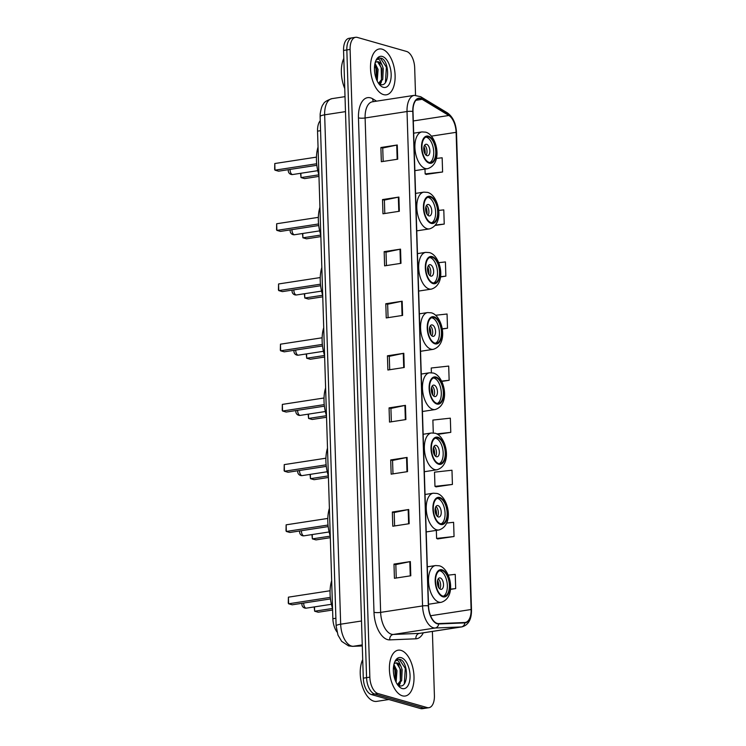 <?xml version="1.0" encoding="UTF-8"?>
<svg xmlns="http://www.w3.org/2000/svg" width="746" height="746" viewBox="0 0 746 746"><rect width="100%" height="100%" fill="white"/><g stroke="black" fill="none" stroke-linecap="round" stroke-linejoin="round"><path stroke-width="1.12" d="M336.968 631.946A14.491 7.46 -98.7 0 1 332.865 618.723L317.544 131.147A14.491 7.46 -98.7 0 1 320.258 120.675M415.541 95.246L414.683 67.839A14.491 7.46 81.3 0 0 406.551 51.446L357.353 37.421A14.491 7.46 81.3 0 0 355.6 37.3L349.044 38.307A14.491 7.46 81.3 0 0 343.561 50.439L363.293 678.161A14.491 7.46 81.3 0 0 371.424 694.554L420.613 708.579A14.491 7.46 81.3 0 0 422.376 708.7L425.649 708.196A14.491 7.46 81.3 0 1 423.896 708.075A14.491 7.46 81.3 0 0 425.649 708.196L428.922 707.693A14.491 7.46 81.3 0 0 434.405 695.561L432.391 631.424M355.6 37.3A14.491 7.46 81.3 0 0 350.107 49.432L369.839 677.154A14.491 7.46 81.3 0 0 377.97 693.547L374.697 694.05L423.896 708.075L374.697 694.05A14.491 7.46 81.3 0 1 366.566 677.657A14.491 7.46 81.3 0 0 374.697 694.05L371.424 694.554M350.107 49.432L346.834 49.935L366.566 677.657L346.834 49.935A14.491 7.46 81.3 0 1 352.317 37.804A14.491 7.46 81.3 0 0 346.834 49.935L343.561 50.439M402.42 695.822A23.191 11.945 81.3 0 0 405.227 696.018A23.191 11.945 81.3 0 0 413.844 673.955A23.191 11.945 81.3 0 0 400.994 650.381A23.191 11.945 81.3 0 0 398.178 650.176A23.191 11.945 81.3 0 0 389.571 672.249A23.191 11.945 81.3 0 0 402.42 695.822A23.191 11.945 81.3 0 0 405.227 696.018A23.191 11.945 81.3 0 0 413.844 673.955A23.191 11.945 81.3 0 0 400.994 650.381A23.191 11.945 81.3 0 0 398.178 650.176A23.191 11.945 81.3 0 0 389.571 672.249A23.191 11.945 81.3 0 0 402.42 695.822M383.528 94.611A23.191 11.945 81.3 0 0 386.335 94.817A23.191 11.945 81.3 0 0 394.942 72.744A23.191 11.945 81.3 0 0 382.101 49.171A23.191 11.945 81.3 0 0 379.285 48.975A23.191 11.945 81.3 0 0 370.678 71.038A23.191 11.945 81.3 0 0 383.528 94.611A23.191 11.945 81.3 0 0 386.335 94.817A23.191 11.945 81.3 0 0 394.942 72.744A23.191 11.945 81.3 0 0 382.101 49.171A23.191 11.945 81.3 0 0 379.285 48.975A23.191 11.945 81.3 0 0 370.678 71.038A23.191 11.945 81.3 0 0 383.528 94.611M437.221 623.404A15.461 7.964 -98.7 0 1 428.54 605.92L413.004 111.508A15.461 7.964 -98.7 0 1 418.851 98.565A15.461 7.964 -98.7 0 1 422.161 99.33L448.868 115.481A15.461 7.964 -98.7 0 1 456.114 132.331L471.108 609.519A15.461 7.964 -98.7 0 1 465.262 622.462A15.461 7.964 -98.7 0 1 464.805 622.5L438.629 623.581A15.461 7.964 -98.7 0 1 437.221 623.404M437.231 623.777A15.843 8.159 81.3 0 0 438.685 623.964L464.851 622.882A15.843 8.159 81.3 0 0 471.313 609.575L456.319 132.396A15.843 8.159 81.3 0 0 448.896 115.117L422.18 98.966A15.843 8.159 81.3 0 0 412.799 111.452L428.335 605.855A15.843 8.159 81.3 0 0 437.231 623.777M383.164 161.434L382.735 147.997L396.723 145.088A3.861 0.765 -1.8 0 1 397.264 144.994L380.889 147.512L381.337 161.714L397.711 159.196L397.264 144.994M382.735 148.034L380.889 147.512M384.796 213.505L384.376 200.077L398.355 197.158A3.861 0.765 -1.8 0 1 398.896 197.065L382.521 199.583L382.968 213.785L399.343 211.267L398.896 197.065M384.376 200.114L382.521 199.583M386.437 265.576L386.008 252.148L399.996 249.239A3.861 0.765 -1.8 0 1 400.537 249.136L384.162 251.654L384.61 265.856L400.975 263.338L400.537 249.136M386.008 252.185L384.162 251.654M388.069 317.647L387.65 304.219L401.628 301.309A3.861 0.765 -1.8 0 1 402.169 301.216L385.794 303.734L386.241 317.936L402.616 315.418L402.169 301.216M387.65 304.256L385.794 303.734M396.247 578.019L395.828 564.582L409.815 561.673A3.861 0.765 -1.8 0 1 410.356 561.579L393.981 564.097L394.429 578.299L410.794 575.781L410.356 561.579M395.828 564.619L393.981 564.097M394.615 525.939L394.196 512.511L408.174 509.602A3.861 0.765 -1.8 0 1 408.715 509.509L392.34 512.026L392.788 526.228L409.162 523.711L408.715 509.509M394.196 512.549L392.34 512.026M392.983 473.869L392.555 460.441L406.542 457.531A3.861 0.765 -1.8 0 1 407.083 457.429L390.708 459.946L391.156 474.148L407.521 471.631L407.083 457.429M392.555 460.478L390.708 459.946M389.067 407.875L390.923 408.407L404.901 405.451A3.861 0.765 -1.8 0 1 405.442 405.358L389.067 407.875L389.515 422.077L405.889 419.56L405.442 405.358M387.435 355.805L389.281 356.327L403.269 353.38A3.861 0.765 -1.8 0 1 403.81 353.287L387.435 355.805L387.883 370.007L404.248 367.489L403.81 353.287M377.97 693.547L427.169 707.572A14.491 7.46 81.3 0 0 428.922 707.693M440.485 276.971L445.866 276.141L445.427 261.939L438.685 262.676M435.254 225.451L444.234 224.07L443.786 209.868L438.648 210.428M426.218 174.405L442.602 171.99L442.154 157.788L436.391 158.422M437.66 434.377L450.78 432.363L450.332 418.161L432.876 420.082L433.286 432.922M436.037 486.849L452.412 484.434L451.973 470.232L434.517 472.153L434.965 486.355L436.205 486.924M437.678 538.92L454.053 536.505L453.605 522.303L446.733 523.058M450.416 589.387L455.685 588.575L455.246 574.373L448.234 575.147M442.201 329.023L447.507 328.212L447.059 314.01L435.636 315.269M441.744 381.42L449.139 380.283L448.7 366.081L431.244 368.002L431.393 372.702M389.281 356.29L389.71 369.727M390.923 408.37L391.342 421.798M449.139 380.283L441.604 381.113M450.78 432.363L436.802 433.902M452.412 484.434L434.965 486.355M436.345 530.378L436.596 538.425L437.846 538.994M454.053 536.505L436.596 538.425M455.685 588.575L450.435 589.154M447.507 328.212L442.164 328.8M445.866 276.141L440.513 276.729M444.234 224.07L435.589 225.022M424.987 169.09L425.145 173.911L426.386 174.489M442.602 171.99L425.145 173.911M362.705 659.613A24.152 12.44 81.3 0 0 361.782 684.287A24.152 12.44 81.3 0 0 373.802 701.175A24.152 12.44 81.3 0 0 376.73 701.38L388.843 699.515M393.907 664.509L396.984 670.654L396.107 682.264M393.636 665.908L395.678 670.85L395.455 680.818M399.185 685.63C408.752 689.295 408.668 662.495 400.425 659.492L398.261 659.222L395.091 661.422C396.117 660.191 397.282 660.126 398.606 661.217L401.078 666.588A10.92 5.623 81.3 0 0 397.273 663.026A10.92 5.623 81.3 0 0 395.958 662.933A10.92 5.623 81.3 0 0 394.037 663.996M401.078 666.588L402.178 669.852L401.646 680.688L397.59 684.781M395.669 662.998L396.564 663.138L400.882 670.048L400.35 680.884L397.441 684.567M402.187 688.539A15.75 8.113 81.3 0 0 410.058 675.484A15.75 8.113 81.3 0 0 401.217 657.664A15.75 8.113 81.3 0 0 394.979 661.394A15.75 8.113 81.3 0 0 398.802 686.283A15.75 8.113 81.3 0 0 402.187 688.539M398.038 659.259L399.38 659.436L405.274 668.407L404.323 683.718M398.243 664.35L400.08 669.209L400.36 680.856M399.399 683.933L398.634 685.406M393.58 666.253L394.876 670.011L395.371 680.594M400.397 682.926L399.101 685.602M442.882 596.082A13.046 6.714 81.3 0 0 444.457 596.194A13.046 6.714 81.3 0 0 449.306 583.782A13.046 6.714 81.3 0 0 442.08 570.522A13.046 6.714 81.3 0 0 440.494 570.41A13.046 6.714 81.3 0 0 435.655 582.822A13.046 6.714 81.3 0 0 442.882 596.082M443.413 596.194A13.046 6.714 81.3 0 0 447.143 583.092A13.046 6.714 81.3 0 0 440.028 570.839A13.046 6.714 81.3 0 0 439.497 570.718M331.672 580.658A28.264 14.556 81.3 0 0 332.548 608.512M330.459 598.926L292.199 604.81L288.609 603.794L288.273 603.113L288.404 597.164L288.609 603.794L330.291 597.378M288.404 597.164L330.077 590.757M314.514 606.89L314.644 611.216L332.53 608.466M314.197 606.936L314.644 611.216L318.234 612.233L332.595 610.023M440.616 589.293A5.8 2.984 81.3 0 0 441.315 589.349A5.8 2.984 81.3 0 0 443.469 583.829A5.8 2.984 81.3 0 0 440.252 577.936A5.8 2.984 81.3 0 0 439.553 577.889A5.8 2.984 81.3 0 0 437.398 583.4A5.8 2.984 81.3 0 0 440.616 589.293M439.767 588.846A5.8 2.984 81.3 0 0 440.522 583.605A5.8 2.984 81.3 0 0 438.228 578.831M437.594 580.313A7.73 3.982 -98.7 0 1 438.723 587.615M437.417 581.274A6.761 3.488 -98.7 0 1 438.266 586.757M343.813 58.402A24.152 12.44 81.3 0 0 344.764 88.56M375.014 63.307L378.082 69.443L377.215 81.053M374.744 64.697L376.786 69.648L376.562 79.608M380.292 84.419C389.85 88.084 389.776 61.284 381.532 58.281L379.369 58.011L376.198 60.212C377.215 58.981 378.39 58.915 379.714 60.016L382.185 65.378A10.92 5.623 81.3 0 0 378.381 61.825A10.92 5.623 81.3 0 0 377.056 61.732A10.92 5.623 81.3 0 0 375.145 62.785M382.185 65.378L383.285 68.641L382.754 79.477L378.698 83.571M376.777 61.787L377.663 61.927L381.989 68.846L381.458 79.682L378.539 83.356M383.295 87.329A15.75 8.113 81.3 0 0 391.165 74.274A15.75 8.113 81.3 0 0 382.325 56.454A15.75 8.113 81.3 0 0 376.077 60.184A15.75 8.113 81.3 0 0 379.91 85.081A15.75 8.113 81.3 0 0 383.295 87.329M379.145 58.057L380.488 58.225L386.381 67.205L385.43 82.508M379.341 63.14L381.187 67.998L381.467 79.645M380.507 82.722L379.742 84.205M374.688 65.042L375.984 68.8L376.469 79.384M381.504 81.715L380.208 84.391M440.606 523.748A13.046 6.714 81.3 0 0 442.191 523.86A13.046 6.714 81.3 0 0 447.031 511.448A13.046 6.714 81.3 0 0 439.804 498.188A13.046 6.714 81.3 0 0 438.228 498.076A13.046 6.714 81.3 0 0 433.379 510.488A13.046 6.714 81.3 0 0 440.606 523.748M441.138 523.86A13.046 6.714 81.3 0 0 444.868 510.758A13.046 6.714 81.3 0 0 437.762 498.496A13.046 6.714 81.3 0 0 437.221 498.384M329.396 508.324A28.264 14.556 81.3 0 0 330.273 536.178M328.193 526.592L289.924 532.476L286.343 531.46L286.007 530.779L286.128 524.83L286.343 531.46L328.016 525.044M286.128 524.83L327.811 518.423M312.238 534.556L312.369 538.882L330.264 536.132M311.921 534.602L312.369 538.882L315.959 539.899L330.319 537.689M438.34 516.959A5.8 2.984 81.3 0 0 439.04 517.015A5.8 2.984 81.3 0 0 441.194 511.495A5.8 2.984 81.3 0 0 437.977 505.602A5.8 2.984 81.3 0 0 437.277 505.555A5.8 2.984 81.3 0 0 435.123 511.066A5.8 2.984 81.3 0 0 438.34 516.959M437.501 516.512A5.8 2.984 81.3 0 0 438.247 511.271A5.8 2.984 81.3 0 0 435.953 506.497M435.328 507.979A7.73 3.982 -98.7 0 1 436.447 515.281M435.151 508.94A6.761 3.488 -98.7 0 1 435.99 514.423M438.713 463.536A13.046 6.714 81.3 0 0 440.299 463.648A13.046 6.714 81.3 0 0 445.138 451.227A13.046 6.714 81.3 0 0 437.911 437.967A13.046 6.714 81.3 0 0 436.335 437.855A13.046 6.714 81.3 0 0 431.486 450.276A13.046 6.714 81.3 0 0 438.713 463.536M439.245 463.648A13.046 6.714 81.3 0 0 442.975 450.547A13.046 6.714 81.3 0 0 435.869 438.284A13.046 6.714 81.3 0 0 435.328 438.172M327.503 448.113A28.264 14.556 81.3 0 0 328.38 475.967M326.3 466.381L288.031 472.265L284.45 471.239L284.114 470.567L284.235 464.618L284.45 471.239L326.123 464.833M284.235 464.618L325.918 458.203M310.345 474.344L310.476 478.662L328.371 475.911M310.028 474.391L310.476 478.662L314.066 479.687L328.426 477.477M436.447 456.748A5.8 2.984 81.3 0 0 437.147 456.794A5.8 2.984 81.3 0 0 439.301 451.283A5.8 2.984 81.3 0 0 436.093 445.39A5.8 2.984 81.3 0 0 435.384 445.334A5.8 2.984 81.3 0 0 433.23 450.854A5.8 2.984 81.3 0 0 436.447 456.748M435.608 456.3A5.8 2.984 81.3 0 0 436.354 451.05A5.8 2.984 81.3 0 0 434.06 446.276M433.435 447.768A7.73 3.982 -98.7 0 1 434.554 455.069M433.258 448.719A6.761 3.488 -98.7 0 1 434.097 454.211M436.82 403.316A13.046 6.714 81.3 0 0 438.406 403.427A13.046 6.714 81.3 0 0 443.245 391.016A13.046 6.714 81.3 0 0 436.018 377.756A13.046 6.714 81.3 0 0 434.442 377.644A13.046 6.714 81.3 0 0 429.593 390.055A13.046 6.714 81.3 0 0 436.82 403.316M437.361 403.437A13.046 6.714 81.3 0 0 441.091 390.326A13.046 6.714 81.3 0 0 433.976 378.073A13.046 6.714 81.3 0 0 433.435 377.952M325.62 387.892A28.264 14.556 81.3 0 0 326.487 415.746M324.407 406.169L286.138 412.053L282.557 411.027L282.221 410.347L282.342 404.397L282.557 411.027L324.23 404.621M282.342 404.397L324.025 397.991M308.452 414.123L308.583 418.45L326.478 415.699M308.135 414.17L308.583 418.45L312.173 419.466L326.543 417.266M434.554 396.536A5.8 2.984 81.3 0 0 435.254 396.583A5.8 2.984 81.3 0 0 437.408 391.063A5.8 2.984 81.3 0 0 434.2 385.169A5.8 2.984 81.3 0 0 433.491 385.123A5.8 2.984 81.3 0 0 431.337 390.643A5.8 2.984 81.3 0 0 434.554 396.536M433.715 396.079A5.8 2.984 81.3 0 0 434.461 390.839A5.8 2.984 81.3 0 0 432.176 386.064M431.542 387.547A7.73 3.982 -98.7 0 1 432.661 394.848M431.365 388.507A6.761 3.488 -98.7 0 1 432.204 393.991M434.927 343.104A13.046 6.714 81.3 0 0 436.513 343.216A13.046 6.714 81.3 0 0 441.352 330.804A13.046 6.714 81.3 0 0 434.125 317.535A13.046 6.714 81.3 0 0 432.549 317.432A13.046 6.714 81.3 0 0 427.7 329.844A13.046 6.714 81.3 0 0 434.927 343.104M435.468 343.216A13.046 6.714 81.3 0 0 439.198 330.114A13.046 6.714 81.3 0 0 432.083 317.852A13.046 6.714 81.3 0 0 431.552 317.74M323.727 327.68A28.264 14.556 81.3 0 0 324.594 355.534M322.514 345.948L284.254 351.832L280.664 350.806L280.328 350.135L280.459 344.186L280.664 350.806L322.347 344.4M280.459 344.186L322.132 337.779M306.559 353.912L306.699 358.229L324.585 355.478M306.242 353.958L306.699 358.229L310.28 359.255L324.65 357.045M432.661 336.315A5.8 2.984 81.3 0 0 433.361 336.362A5.8 2.984 81.3 0 0 435.515 330.851A5.8 2.984 81.3 0 0 432.307 324.958A5.8 2.984 81.3 0 0 431.598 324.902A5.8 2.984 81.3 0 0 429.454 330.422A5.8 2.984 81.3 0 0 432.661 336.315M431.822 335.868A5.8 2.984 81.3 0 0 432.568 330.618A5.8 2.984 81.3 0 0 430.283 325.843M429.649 327.335A7.73 3.982 -98.7 0 1 430.768 334.637M429.472 328.287A6.761 3.488 -98.7 0 1 430.311 333.779M433.034 282.883A13.046 6.714 81.3 0 0 434.62 282.995A13.046 6.714 81.3 0 0 439.459 270.584A13.046 6.714 81.3 0 0 432.232 257.323A13.046 6.714 81.3 0 0 430.656 257.211A13.046 6.714 81.3 0 0 425.807 269.623A13.046 6.714 81.3 0 0 433.034 282.883M433.575 283.004A13.046 6.714 81.3 0 0 437.305 269.903A13.046 6.714 81.3 0 0 430.19 257.64A13.046 6.714 81.3 0 0 429.659 257.529M321.834 267.46A28.264 14.556 81.3 0 0 322.71 295.313M320.621 285.737L282.361 291.621L278.771 290.595L278.435 289.924L278.566 283.965L278.771 290.595L320.454 284.189M278.566 283.965L320.239 277.559M304.666 293.691L304.806 298.018L322.692 295.267M304.349 293.738L304.806 298.018L308.387 299.043L322.757 296.833M430.768 276.104A5.8 2.984 81.3 0 0 431.468 276.151A5.8 2.984 81.3 0 0 433.622 270.63A5.8 2.984 81.3 0 0 430.414 264.737A5.8 2.984 81.3 0 0 429.705 264.69A5.8 2.984 81.3 0 0 427.561 270.211A5.8 2.984 81.3 0 0 430.768 276.104M429.929 275.647A5.8 2.984 81.3 0 0 430.675 270.406A5.8 2.984 81.3 0 0 428.39 265.632M427.756 267.115A7.73 3.982 -98.7 0 1 428.875 274.425M427.579 268.075A6.761 3.488 -98.7 0 1 428.418 273.568M431.151 222.672A13.046 6.714 81.3 0 0 432.727 222.784A13.046 6.714 81.3 0 0 437.566 210.372A13.046 6.714 81.3 0 0 430.339 197.112A13.046 6.714 81.3 0 0 428.764 197A13.046 6.714 81.3 0 0 423.924 209.412A13.046 6.714 81.3 0 0 431.151 222.672M431.682 222.784A13.046 6.714 81.3 0 0 435.412 209.682A13.046 6.714 81.3 0 0 428.297 197.42A13.046 6.714 81.3 0 0 427.766 197.308M319.941 207.248A28.264 14.556 81.3 0 0 320.817 235.102M318.728 225.516L280.468 231.4L276.878 230.383L276.542 229.703L276.673 223.753L276.878 230.383L318.561 223.968M276.673 223.753L318.346 217.347M302.773 233.479L302.913 237.797L320.799 235.055M302.466 233.526L302.913 237.797L306.494 238.823L320.864 236.613M428.875 215.883A5.8 2.984 81.3 0 0 429.575 215.939A5.8 2.984 81.3 0 0 431.729 210.419A5.8 2.984 81.3 0 0 428.521 204.525A5.8 2.984 81.3 0 0 427.812 204.479A5.8 2.984 81.3 0 0 425.668 209.99A5.8 2.984 81.3 0 0 428.875 215.883M428.036 215.435A5.8 2.984 81.3 0 0 428.782 210.195A5.8 2.984 81.3 0 0 426.498 205.411M425.863 206.903A7.73 3.982 -98.7 0 1 426.982 214.205M425.686 207.854A6.761 3.488 -98.7 0 1 426.525 213.347M429.258 162.46A13.046 6.714 81.3 0 0 430.834 162.563A13.046 6.714 81.3 0 0 435.673 150.151A13.046 6.714 81.3 0 0 428.446 136.891A13.046 6.714 81.3 0 0 426.871 136.779A13.046 6.714 81.3 0 0 422.031 149.2A13.046 6.714 81.3 0 0 429.258 162.46M429.789 162.572A13.046 6.714 81.3 0 0 433.519 149.47A13.046 6.714 81.3 0 0 426.404 137.208A13.046 6.714 81.3 0 0 425.873 137.096M318.048 147.037A28.264 14.556 81.3 0 0 318.924 174.89M316.836 165.304L278.575 171.188L274.985 170.163L274.649 169.491L274.78 163.533L274.985 170.163L316.668 163.756M274.78 163.533L316.453 157.126M300.88 173.258L301.02 177.585L318.906 174.834M300.573 173.314L301.02 177.585L304.601 178.611L318.971 176.401M426.982 155.672A5.8 2.984 81.3 0 0 427.691 155.718A5.8 2.984 81.3 0 0 429.836 150.198A5.8 2.984 81.3 0 0 426.628 144.304A5.8 2.984 81.3 0 0 425.929 144.258A5.8 2.984 81.3 0 0 423.775 149.778A5.8 2.984 81.3 0 0 426.982 155.672M426.143 155.215A5.8 2.984 81.3 0 0 426.889 149.974A5.8 2.984 81.3 0 0 424.605 145.2M423.97 146.682A7.73 3.982 -98.7 0 1 425.089 153.993M423.793 147.643A6.761 3.488 -98.7 0 1 424.633 153.135M335.887 618.257L332.865 618.723M320.566 130.681L317.544 131.147M345.482 111.63L324.659 114.828A9.661 1.902 178.2 0 0 320.127 116.6L320.174 113.951C321.041 108.478 322.113 105.205 323.391 104.132C323.96 102.221 326.823 100.402 331.97 98.649A19.321 9.95 81.3 0 0 324.659 114.828L340.67 624.197A19.321 9.95 81.3 0 0 351.506 646.055A19.321 9.95 81.3 0 0 353.278 646.278L362.248 644.898M361.493 620.998L340.67 624.197A9.661 1.902 178.2 0 0 336.129 625.969L320.127 116.6M420.613 708.579L427.169 707.572M363.293 678.161L369.839 677.154M362.276 645.952L352.494 646.353A9.661 8.271 -92.4 0 0 353.278 646.278L362.276 645.905M423.29 632.822A24.152 12.44 -98.7 0 1 415.932 638.8L389.766 639.882A24.152 12.44 -98.7 0 1 373.998 612.279L358.462 117.868A4.83 0.951 178.2 0 0 365.111 117.971L380.647 612.382A19.321 9.95 81.3 0 0 391.491 634.24A19.321 9.95 81.3 0 0 393.263 634.454L419.439 633.382A19.321 9.95 81.3 0 0 420.007 633.326L461.923 626.882A19.321 9.95 -98.7 0 1 461.345 626.938A4.83 4.131 -92.4 0 0 464.851 622.882M358.462 117.868A24.152 12.44 -98.7 0 1 370.529 97.857A24.152 12.44 -98.7 0 1 372.758 98.845L376.581 101.158M372.422 101.792A19.321 9.95 81.3 0 0 365.111 117.971L407.027 111.527A19.321 9.95 -98.7 0 1 414.338 95.348L372.422 101.792M415.932 638.8A4.83 4.131 87.6 0 1 419.439 633.382L461.345 626.938L435.179 628.011A19.321 9.95 -98.7 0 1 433.407 627.796A19.321 9.95 -98.7 0 1 422.562 605.938A4.83 0.951 -1.8 0 1 428.335 605.855M438.685 623.964A4.83 4.131 -92.4 0 1 435.179 628.011L393.263 634.454A4.83 4.131 87.6 0 0 389.766 639.882M461.923 626.882C468.413 625.101 471.603 619.413 471.5 609.827A4.83 0.951 178.2 0 0 471.313 609.575M456.319 132.396A4.83 0.951 -1.8 0 1 456.505 132.639C455.993 123.491 452.953 116.898 447.386 112.86L420.669 96.71L414.338 95.348M448.896 115.117A4.83 3.805 -58.8 0 0 447.386 112.86M422.18 98.966A4.83 3.805 -58.8 0 0 420.669 96.71M412.799 111.452A4.83 0.951 178.2 0 0 407.027 111.527L422.562 605.938L380.647 612.382A4.83 0.951 178.2 0 1 373.998 612.279M373.532 101.624A4.83 3.805 121.2 0 1 372.758 98.845M456.114 132.331L431.402 136.136M448.868 115.481L413.303 120.955M422.161 99.33L415.932 100.29M471.108 609.519L430.582 615.748M403.269 353.38L403.717 367.573M404.901 405.451L405.348 419.644M406.542 457.531L406.99 471.714M408.174 509.602L408.621 523.785M409.815 561.673L410.263 575.865M401.628 301.309L402.075 315.493M399.996 249.239L400.443 263.422M398.355 197.158L398.802 211.351M396.723 145.088L397.17 159.28M442.052 569.813A13.773 7.087 81.3 0 0 435.179 581.218A13.773 7.087 81.3 0 0 442.9 596.791A13.773 7.087 81.3 0 0 449.782 585.386A13.773 7.087 81.3 0 0 442.052 569.813M438.956 602.153A18.603 9.577 -98.7 0 1 428.652 583.251A18.603 9.577 -98.7 0 1 435.561 565.552L439.291 565.794C450.556 568.489 457 597.415 441.212 602.311A18.603 9.577 -98.7 0 1 438.956 602.153M331.401 604.288L306.364 608.139A3.861 1.986 -98.7 0 1 305.897 608.111A3.861 1.986 -98.7 0 1 303.725 603.738A3.861 1.986 -98.7 0 1 303.734 603.038M439.786 497.479A13.773 7.087 81.3 0 0 432.904 508.884A13.773 7.087 81.3 0 0 440.634 524.457A13.773 7.087 81.3 0 0 447.507 513.052A13.773 7.087 81.3 0 0 439.786 497.479M436.69 529.819A18.603 9.577 -98.7 0 1 426.386 510.917A18.603 9.577 -98.7 0 1 433.286 493.209L437.016 493.46C448.281 496.155 454.724 525.081 438.937 529.977A18.603 9.577 -98.7 0 1 436.69 529.819M329.126 531.954L304.088 535.805A3.861 1.986 -98.7 0 1 303.622 535.777A3.861 1.986 -98.7 0 1 301.449 531.404A3.861 1.986 -98.7 0 1 301.468 530.704M437.893 437.259A13.773 7.087 81.3 0 0 431.011 448.672A13.773 7.087 81.3 0 0 438.741 464.245A13.773 7.087 81.3 0 0 445.614 452.831A13.773 7.087 81.3 0 0 437.893 437.259M434.797 469.607A18.603 9.577 -98.7 0 1 424.493 450.696A18.603 9.577 -98.7 0 1 431.393 432.997L435.123 433.24C446.388 435.944 452.831 464.87 437.044 469.766A18.603 9.577 -98.7 0 1 434.797 469.607M327.233 471.742L302.195 475.594A3.861 1.986 -98.7 0 1 301.729 475.556A3.861 1.986 -98.7 0 1 299.556 471.192A3.861 1.986 -98.7 0 1 299.575 470.493M436 377.047A13.773 7.087 81.3 0 0 429.118 388.452A13.773 7.087 81.3 0 0 436.848 404.024A13.773 7.087 81.3 0 0 443.721 392.62A13.773 7.087 81.3 0 0 436 377.047M432.904 409.395A18.603 9.577 -98.7 0 1 422.6 390.484A18.603 9.577 -98.7 0 1 429.5 372.786L433.23 373.028C444.495 375.723 450.938 404.649 435.151 409.554A18.603 9.577 -98.7 0 1 432.904 409.395M325.34 411.531L300.302 415.373A3.861 1.986 -98.7 0 1 299.836 415.345A3.861 1.986 -98.7 0 1 297.663 410.971A3.861 1.986 -98.7 0 1 297.682 410.272M434.107 316.826A13.773 7.087 81.3 0 0 427.225 328.24A13.773 7.087 81.3 0 0 434.955 343.813A13.773 7.087 81.3 0 0 441.828 332.399A13.773 7.087 81.3 0 0 434.107 316.826M431.011 349.175A18.603 9.577 -98.7 0 1 420.707 330.264A18.603 9.577 -98.7 0 1 427.607 312.565L431.337 312.816C442.602 315.511 449.045 344.438 433.267 349.333A18.603 9.577 -98.7 0 1 431.011 349.175M323.456 351.31L298.409 355.161A3.861 1.986 -98.7 0 1 297.943 355.124A3.861 1.986 -98.7 0 1 295.77 350.76A3.861 1.986 -98.7 0 1 295.789 350.06M432.214 256.615A13.773 7.087 81.3 0 0 425.332 268.019A13.773 7.087 81.3 0 0 433.062 283.601A13.773 7.087 81.3 0 0 439.935 272.187A13.773 7.087 81.3 0 0 432.214 256.615M429.118 288.963A18.603 9.577 -98.7 0 1 418.814 270.052A18.603 9.577 -98.7 0 1 425.714 252.353L429.444 252.596C440.709 255.291 447.162 284.226 431.375 289.122A18.603 9.577 -98.7 0 1 429.118 288.963M321.563 291.099L296.516 294.95A3.861 1.986 -98.7 0 1 296.05 294.912A3.861 1.986 -98.7 0 1 293.877 290.539A3.861 1.986 -98.7 0 1 293.896 289.84M430.321 196.394A13.773 7.087 81.3 0 0 423.439 207.808A13.773 7.087 81.3 0 0 431.169 223.38A13.773 7.087 81.3 0 0 438.051 211.976A13.773 7.087 81.3 0 0 430.321 196.394M427.225 228.742A18.603 9.577 -98.7 0 1 416.921 209.84A18.603 9.577 -98.7 0 1 423.821 192.132L427.551 192.384C438.816 195.079 445.269 224.005 429.482 228.901A18.603 9.577 -98.7 0 1 427.225 228.742M319.67 230.878L294.623 234.729A3.861 1.986 -98.7 0 1 294.157 234.701A3.861 1.986 -98.7 0 1 291.994 230.327A3.861 1.986 -98.7 0 1 292.003 229.628M428.428 136.182A13.773 7.087 81.3 0 0 421.546 147.596A13.773 7.087 81.3 0 0 429.276 163.169A13.773 7.087 81.3 0 0 436.158 151.755A13.773 7.087 81.3 0 0 428.428 136.182M425.332 168.531A18.603 9.577 -98.7 0 1 415.028 149.62A18.603 9.577 -98.7 0 1 421.928 131.921L425.658 132.163C436.923 134.858 443.376 163.794 427.589 168.689A18.603 9.577 -98.7 0 1 425.332 168.531M317.777 170.666L292.73 174.517A3.861 1.986 -98.7 0 1 292.264 174.48A3.861 1.986 -98.7 0 1 290.101 170.107A3.861 1.986 -98.7 0 1 290.11 169.417M352.494 646.353L348.559 645.887L341.659 641.346L337.975 635.107L336.129 625.969M331.97 98.649L345.016 96.644M471.5 609.827L456.505 132.639M427.309 566.811L435.561 565.552M428.493 604.269L441.212 602.311M302.046 603.3A3.861 3.861 0 0 0 306.364 608.139M425.043 494.477L433.286 493.209M426.218 531.935L438.937 529.977M299.771 530.966A3.861 3.861 0 0 0 304.088 535.805M423.15 434.265L431.393 432.997M424.325 471.724L437.044 469.766M297.878 470.754A3.861 3.861 0 0 0 302.195 475.594M421.257 374.054L429.5 372.786M422.432 411.503L435.151 409.554M295.985 410.533A3.861 3.861 0 0 0 300.302 415.373M419.364 313.833L427.607 312.565M420.539 351.291L433.267 349.333M294.101 350.322A3.861 3.861 0 0 0 298.409 355.161M417.471 253.621L425.714 252.353M418.646 291.071L431.375 289.122M292.208 290.101A3.861 3.861 0 0 0 296.516 294.95M415.578 193.4L423.821 192.132M416.753 230.859L429.482 228.901M290.315 229.889A3.861 3.861 0 0 0 294.623 234.729M413.685 133.189L421.928 131.921M414.86 170.648L427.589 168.689M288.422 169.668A3.861 3.861 0 0 0 292.73 174.517"/></g></svg>
